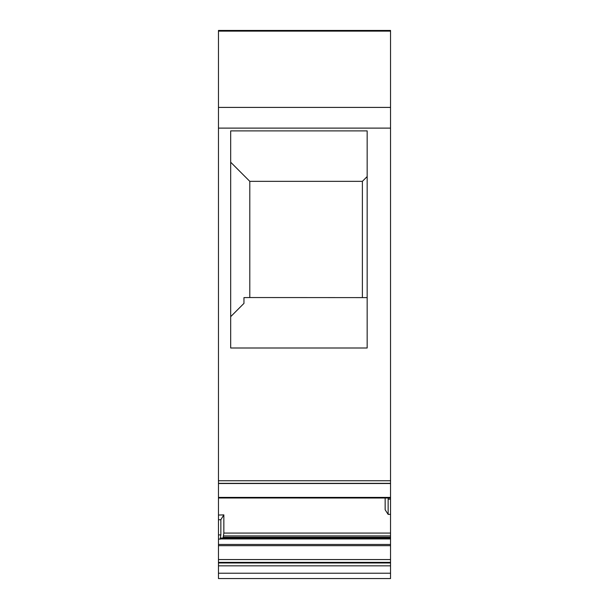 <?xml version="1.0" encoding="UTF-8"?>
<svg xmlns="http://www.w3.org/2000/svg" width="609" height="609" viewBox="0 0 609 609"><rect width="100%" height="100%" fill="white"/><g stroke="black" fill="none" stroke-linecap="round" stroke-linejoin="round"><path stroke-width="0.91" d="M390.536 573.229L390.536 578.55L218.464 578.55L218.464 573.229L390.536 573.229L390.536 544.446L218.464 544.446L218.464 545.672L390.536 545.672M218.464 544.446L218.464 30.45L390.536 30.45L390.536 499.182L388.146 499.182L388.222 498.01M218.464 498.002L218.464 497.393L390.536 497.393L390.536 498.002L218.464 498.002L390.536 498.01M220.854 538.029L390.536 538.029L390.536 499.182M220.9 538.059L390.536 538.059L390.536 544.446M390.536 538.059L220.793 538.074L220.268 538.935L390.536 538.935M218.464 545.672L218.464 573.229M218.464 30.473L390.536 30.473L218.464 30.48M218.464 480.745L390.536 480.745M367.166 347.998L367.166 130.889L230.682 130.889L230.682 347.998L367.166 347.998M218.464 483.333L390.536 483.333M390.536 514.323L388.146 514.399L388.146 499.182M385.154 498.01L385.154 509.779L388.146 514.399M218.464 515.054L223.846 514.887L223.846 533.073L390.536 533.073M223.1 538.029L223.846 533.073M218.464 539.201L220.268 538.935M220.169 539.201L220.854 534.908L220.854 519.69L218.464 519.766M223.846 514.887L220.854 519.69M367.166 297.611L249.797 297.542L249.797 181.345L230.682 162.222M230.682 316.665L243.958 303.389L243.958 297.611L249.797 297.542M362.385 297.542L362.385 181.345L249.797 181.345M362.385 181.345L367.166 176.564M218.464 31.135L390.536 31.135M218.464 107.405L390.536 107.405M218.464 128.111L390.536 128.111M218.464 483.508L390.536 483.508M223.549 535.92L390.536 535.92M223.282 537.26L390.536 537.26M220.306 538.843L390.536 538.843M218.464 559.557L390.536 559.557M218.464 562.381L390.536 562.381M218.464 562.975L390.536 562.975M218.464 565.837L390.536 565.837M218.464 534.908L220.854 534.908"/></g></svg>
